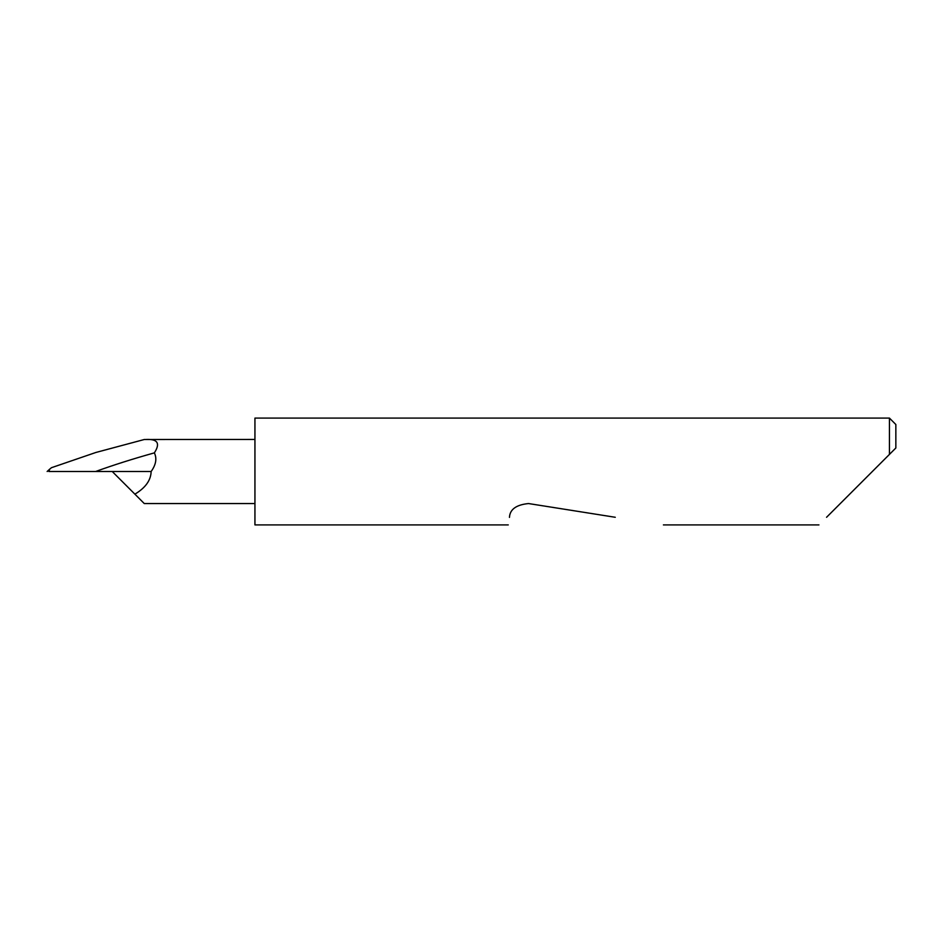 <?xml version="1.0" encoding="UTF-8"?>
<svg xmlns="http://www.w3.org/2000/svg" width="943" height="943" viewBox="0 0 943 943"><rect width="100%" height="100%" fill="white"/><g stroke="black" fill="none" stroke-linecap="round" stroke-linejoin="round"><path stroke-width="1.41" d="M826.563 517.283L889.438 454.408L889.438 418.091L254.94 418.091L254.94 524.909L508.265 524.909M509.479 517.283L509.456 517.401C507.888 527.314 507.888 527.314 509.456 517.401C509.88 509.385 516.234 504.776 528.528 503.55L615.272 517.283M112.229 471.5L134.884 494.156C145.47 487.837 150.892 480.293 151.139 471.5C156.008 464.675 157.08 458.463 154.357 452.876C133.034 458.828 113.455 465.04 95.632 471.5L151.139 471.5M134.884 494.156L144.267 503.55L254.94 503.55M254.94 439.45L144.279 439.509L95.903 452.463L51.476 467.693L49.731 469.131L48.871 471.5L49.92 471.5M146.53 439.45C157.787 439.025 160.393 443.505 154.357 452.876M48.871 471.5L95.632 471.5M895.85 447.996L889.438 454.408L895.85 447.996L895.85 424.503L889.438 418.091M818.937 524.909L663.412 524.909M49.566 469.284L47.15 471.5"/></g></svg>
